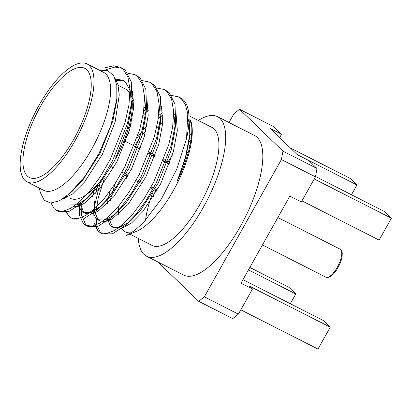 <?xml version="1.0" encoding="UTF-8"?>
<svg xmlns="http://www.w3.org/2000/svg" width="412" height="412" viewBox="0 0 412 412"><rect width="100%" height="100%" fill="white"/><g stroke="black" fill="none" stroke-linecap="round" stroke-linejoin="round"><path stroke-width="0.62" d="M105.23 69.937L114.876 67.058L122.627 68.428L125.485 70.431L131.284 81.834L131.989 100.621L127.447 123.538L112.486 160.876L102.341 178.339L91.778 192.667L81.581 203.276L68.752 211.608L58.942 211.675L57.824 210.995M135.97 75.293L140.049 77.837L145.848 89.234L146.548 108.026L142.011 130.944L127.05 168.276L116.905 185.745L106.342 200.067L96.145 210.681L83.327 219.009L73.516 219.086L72.388 218.401M66.775 197.678L66.862 196.56M150.535 82.699L154.613 85.238L160.412 96.64L161.113 115.427L156.575 138.344L141.615 175.682L131.469 193.146L120.907 207.473L110.71 218.082L97.891 226.409L88.08 226.492L85.696 224.731L81.627 215.306L81.931 199.568M132.288 104.282L133.812 102.856M165.099 90.099L169.178 92.643L174.976 104.04L175.677 122.833L171.14 145.75L156.179 183.088L146.033 200.551L135.471 214.879L125.274 225.488L112.445 233.815L102.634 233.887L100.26 232.131L96.629 224.926L95.847 213.303L98.154 198.27L104.401 178.118M125.063 138.288L128.539 133.236M142.99 115.556L146.023 112.481M146.136 112.373L148.377 110.256M104.9 67.831L113.408 65.812L120.309 67.254L123.136 69.237L127.916 77.029L129.976 89.296L128.946 104.988L125.099 122.343L110.133 159.681L99.987 177.145L89.425 191.472L80.046 201.35L70.946 208.225L62.923 211.33L56.599 210.486L54.214 208.724L51.006 203.044M127.838 73.223L134.848 74.644L137.696 76.642L142.48 84.434L144.54 96.702L143.51 112.388L139.663 129.744L124.697 167.081L114.551 184.55L103.989 198.872L94.605 208.755L85.5 215.636L77.471 218.736L71.147 217.881L68.778 216.13L65.642 210.671M64.303 198.733L64.339 197.806M142.403 80.623L149.396 82.04L152.26 84.043L157.044 91.835L159.099 104.107L158.074 119.794L154.222 137.15L139.261 174.487L129.116 191.951L118.553 206.278L109.159 216.166L100.054 223.047L92.025 226.142L85.701 225.276L83.342 223.536L79.516 215.44L79.125 202.174M132.077 101.1L133.709 99.668M156.967 88.029L163.955 89.44L166.824 91.449L171.608 99.24L173.663 111.508L172.638 127.195L168.786 144.55L153.825 181.888L143.68 199.357L133.117 213.679L123.729 223.567L114.624 230.447L106.59 233.542L100.27 232.682L97.907 230.936L94.08 222.84L93.689 209.569L100.492 181.167M128.132 129.358L130.547 126.16M143.675 111.286L143.963 111.003M146.492 108.634L148.274 107.069M171.531 95.43L178.53 96.851L181.388 98.849L185.452 104.797L187.8 113.753L186.523 138.643A78.275 28.691 116.9 0 0 187.965 108.742A78.275 28.691 116.9 0 0 180.76 97.984L178.514 96.841M179.653 97.5A78.275 28.691 116.9 0 1 180.76 97.984M87.061 63.948L103.675 72.394A66.157 24.246 116.9 0 1 91.835 148.861A66.157 24.246 116.9 0 1 43.718 190.344L27.104 181.898A66.157 24.246 116.9 0 1 35.468 111.935A66.157 24.246 116.9 0 1 87.061 63.948A66.157 24.246 116.9 0 1 75.221 140.415A66.157 24.246 116.9 0 1 27.104 181.898M242.977 279.666L323.332 320.51L330.249 327.185L249.425 286.098L252.479 289.044L238.393 314.14L232.749 318.615L198.697 301.306L157.951 262.006M229.015 122.513L233.923 113.764L239.568 109.293L273.619 126.602L281.551 134.25L279.645 137.649M281.551 134.25L270.066 128.415L297.593 154.963L309.082 160.804L317.013 168.451L282.962 151.142L281.386 159.542L204.342 296.831L238.393 314.14M281.386 159.542L315.438 176.851L301.352 201.947L289.868 196.112L240.989 283.204L252.479 289.044M239.568 109.293L282.962 151.142M198.316 120.5A78.275 28.691 116.9 0 1 217.474 116.648L254.601 135.522A78.275 28.691 116.9 0 1 244.707 218.298A78.275 28.691 116.9 0 1 183.659 275.077L146.533 256.202A78.275 28.691 116.9 0 1 138.355 238.45M204.342 296.831L198.697 301.306M290.352 147.98L350.04 178.319L356.957 184.988L351.472 194.758M356.957 184.988L297.268 154.649M315.438 176.851L317.013 168.451M301.96 200.865L379.122 240.088L391.4 218.211L384.484 211.541L315.51 176.475M248.457 269.896L295.801 293.962L288.884 287.293L249.837 267.445M290.321 303.732L295.801 293.962M330.249 327.185L317.966 349.062L240.809 309.839M391.4 218.211L314.238 178.983M217.474 116.648A78.275 28.691 116.9 0 1 207.576 199.423A78.275 28.691 116.9 0 1 146.533 256.202M189.541 116.04L211.984 127.447A66.157 24.246 116.9 0 1 200.144 203.919A66.157 24.246 116.9 0 1 152.023 245.398L129.795 234.098M145.524 220.332A66.157 24.246 116.9 0 1 152.466 193.439M168.127 161.751A66.157 24.246 116.9 0 1 172.19 155.576M189.762 135.296A66.157 24.246 116.9 0 1 191.683 133.694M126.278 235.556L136.295 231.405A66.157 24.246 -63.1 0 0 173.478 190.359A66.157 24.246 -63.1 0 0 191.405 122.992L190.838 120.644L191.74 126.705A67.887 24.88 -63.1 0 1 177.155 181.265L185.436 157.415L189.793 134.688L188.794 112.291M174.286 114.371A66.157 24.246 -63.1 0 0 173.704 114.624M162.817 121.983A66.157 24.246 -63.1 0 0 160.268 124.331M159.794 124.79A66.157 24.246 -63.1 0 0 156.514 128.173M127.226 176.197A66.157 24.246 -63.1 0 0 126.247 178.69M118.986 205.753A66.157 24.246 -63.1 0 0 118.527 210.218M118.471 211.165A66.157 24.246 -63.1 0 0 118.378 214.436M120.484 226.358A66.157 24.246 -63.1 0 0 120.798 227.012M121.658 228.475A66.157 24.246 -63.1 0 0 125.361 231.843A66.157 24.246 -63.1 0 0 131.474 232.749M73.866 139.107A61.213 22.433 116.9 0 1 29.345 177.49A61.213 22.433 116.9 0 1 37.085 112.754A61.213 22.433 116.9 0 1 84.82 68.356A61.213 22.433 116.9 0 1 73.866 139.107M100.281 181.414A61.213 22.433 116.9 0 1 70.37 198.342M116.678 84.548L125.845 89.213A61.213 22.433 116.9 0 1 131.34 97.072M132 100.477A61.213 22.433 116.9 0 1 115.654 158.589M126.268 235.52L134.441 230.689L143.319 222.707L161.401 198.97L176.784 169.147L186.523 138.643M99.565 70.303L107.815 70.612L113.702 75.772L116.797 85.372L116.828 98.787L111.003 125.099L99.055 153.341L84.759 176.573L69.52 193.671L59.333 200.84L50.702 203.034L44.228 200.294L40.438 192.801M114.49 77.214L117.935 84.46L119.248 94.966L115.128 121.942L102.315 154.402L84.511 182.058L72.63 193.908L62.011 199.346M115.777 80.525L123.981 80.855M132.35 91.346L133.622 108.222L129.692 129.342L116.879 161.808L99.076 189.463L84.924 202.967L78.527 206.252L73.166 206.829M65.74 198.167L65.503 196.957M146.914 98.751L148.186 115.623L144.257 136.748L131.443 169.208L113.64 196.864L97.742 211.48L90.856 214.204L85.444 213.493L83.425 211.995L79.748 201.617M132.123 101.543L133.751 100.42M161.478 106.152L162.75 123.028L158.821 144.148L146.008 176.614L128.204 204.27L112.311 218.88L105.42 221.605L100.008 220.899L97.989 219.4L94.667 211.959M94.502 210.887L94.461 201.437M95.702 193.331L98.061 183.989M129.09 126.051L131.181 123.569M143.68 111.23L146.116 109.355M146.445 109.113L148.315 107.82M176.042 113.558L177.315 130.434L173.385 151.554L160.567 184.02L142.768 211.67L131.541 223.005L121.329 228.722M113.506 227.64L112.553 226.801L109.231 219.359M109.067 218.288L108.876 216.424M110.267 200.732L111.451 195.628M112.337 192.378L115.206 183.546M135.069 144.952L139.642 138.561M142.027 135.471L145.745 130.975M158.244 118.635L160.68 116.761M161.01 116.519L162.879 115.226M189.911 118.903L191.74 126.705M116.895 98.061L116.653 101.337L112.867 120.788L100.049 153.254L82.251 180.909L71.492 191.858M115.288 79.073L122.905 80.227L125.408 81.973L130.233 90.707L131.485 104.9M131.989 100.621L131.217 108.742L127.432 128.194L114.613 160.659L96.815 188.31L87.694 197.868L76.884 204.888L68.634 204.949M63.973 198.842L63.778 198.198M144.555 97.273L146.049 112.306M146.548 108.026L145.781 116.143L141.996 135.594L129.177 168.06L111.374 195.715L102.258 205.269L91.443 212.288L83.193 212.35L81.164 210.846L77.822 203.296M132.139 98.849L133.576 97.963M159.12 104.674L160.613 119.707M161.113 115.427L160.345 123.549L156.555 143L143.742 175.466L125.938 203.116L116.823 212.674L110.71 218.082M113.928 215.069L104.772 220.096L97.737 219.745L95.728 218.247L92.386 210.702M92.669 196.478L94.43 187.821M130.419 120.711L132.201 118.759M144.076 108.042L146.054 106.672M146.703 106.25L148.14 105.364M173.684 112.079L175.177 127.112M175.677 122.833L174.909 130.954L171.119 150.401L158.306 182.866L140.502 210.522L131.387 220.075L125.274 225.488M128.493 222.47L119.351 227.496L112.322 227.161L110.292 225.652L106.95 218.102M107.233 203.878L108.001 199.583M108.454 197.482L110.153 190.947M137.191 137.665L141.738 131.886M143.484 129.821L146.765 126.16M158.641 115.448L160.618 114.078M161.267 113.655L162.704 112.77M188.248 119.485L188.928 122.137M189.819 134.693L189.474 138.355L185.683 157.806L177.155 181.265M157.327 190.097L155.061 188.948M153.48 188.145L151.127 186.95M142.758 182.696L140.497 181.548M138.916 180.744L136.563 179.55M128.194 175.301L125.928 174.147M124.347 173.344L121.993 172.149M123.971 141.074L125.593 141.903M134.08 146.25L136.434 147.455M137.881 148.196L140.142 149.355M148.629 153.702L150.977 154.907M152.425 155.648L154.685 156.807M163.173 161.154L165.521 162.359M166.968 163.106L169.229 164.264M181.512 170.563L181.919 170.769M182.119 170.28L181.697 170.063M169.399 163.801L167.138 162.652M165.691 161.916L163.343 160.716M154.84 156.39L152.579 155.242M151.132 154.505L148.778 153.31M140.276 148.984L138.015 147.831M136.568 147.099L124.094 140.76M188.408 146.069A49.837 18.262 116.9 0 1 190.117 144.782M186.852 153.372A49.837 18.262 116.9 0 1 188.464 151.745M189.026 142.166A61.213 22.433 116.9 0 1 190.905 140.451M153.176 197.127A61.213 22.433 116.9 0 1 155.561 190.596M189.417 138.916A61.213 22.433 116.9 0 1 191.338 137.335M277.848 217.526L340.096 249.172A15.702 5.758 116.9 0 1 338.108 265.776A15.702 5.758 116.9 0 1 325.861 277.168L262.465 244.939M340.096 249.172C341.239 249.662 341.96 250.96 342.248 253.066L342.114 256.408C341.661 259.385 340.564 262.614 338.824 266.101C337.047 269.551 335.09 272.347 332.958 274.48L330.254 276.627C328.122 277.642 326.654 277.822 325.861 277.168M166.304 90.635L163.955 89.44M151.74 83.229L149.391 82.034M137.175 75.829L134.822 74.634M122.616 68.423L120.252 67.228M102.645 233.892L100.291 232.698M88.086 226.492L85.727 225.292M73.521 219.086L71.163 217.891M58.952 211.68L56.604 210.486M67.898 197.085L66.358 196.303M188.82 112.285L187.965 108.742M39.284 188.088L40.422 192.806M83.198 212.355L85.459 213.504M97.757 219.756L100.023 220.909M81.581 203.276L87.694 197.868M96.145 210.681L102.258 205.269M69.515 193.661L73.13 190.462M116.895 98.798L116.653 101.337M143.695 111.111L146.116 108.969M182.598 169.111L182.13 168.874M169.832 162.616L167.566 161.468M166.139 160.742L163.785 159.547M155.267 155.216L153.001 154.067M151.575 153.341L149.226 152.141M140.703 147.81L139.241 147.069M156.715 191.183L154.448 190.035M152.878 189.237L150.524 188.037M142.15 183.783L139.884 182.629M138.314 181.831L135.96 180.636M127.586 176.377L125.32 175.229M113.63 167.895L111.364 166.747"/></g></svg>
